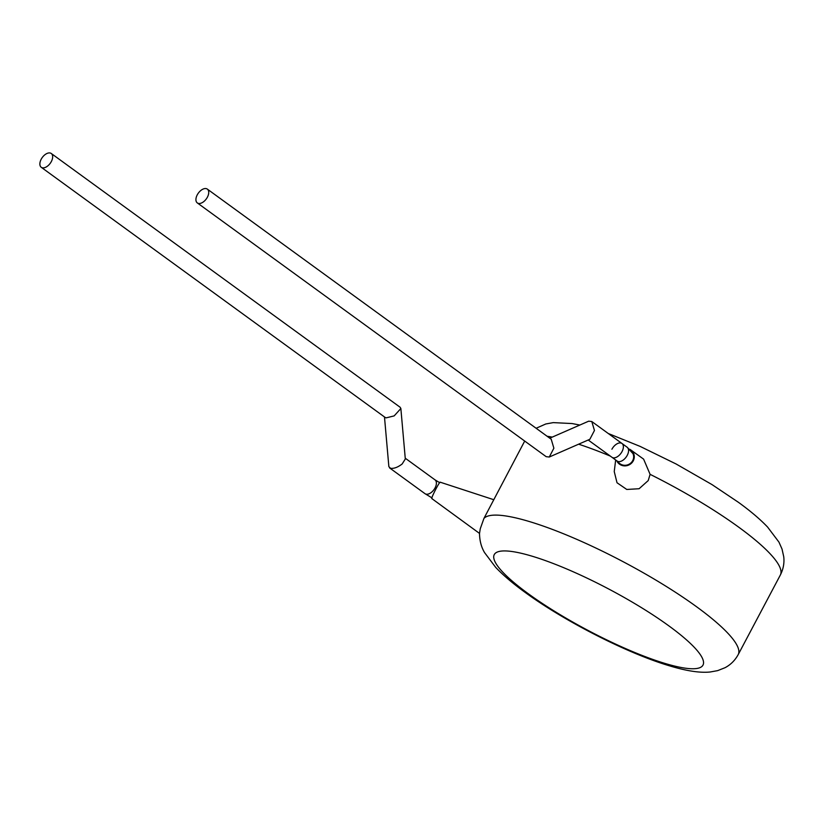 <?xml version="1.0" encoding="UTF-8"?>
<svg xmlns="http://www.w3.org/2000/svg" width="825" height="825" viewBox="0 0 825 825"><rect width="100%" height="100%" fill="white"/><g stroke="black" fill="none" stroke-linecap="round" stroke-linejoin="round"><path stroke-width="1.24" d="M207.343 189.121A8.528 4.929 -54 0 0 206.24 188.626A8.528 4.929 -54 0 0 197.763 193.978A8.528 4.929 -54 0 0 197.309 202.919A8.528 4.929 -54 0 0 198.412 203.414A8.528 4.929 -54 0 0 206.889 198.062A8.528 4.929 -54 0 0 207.343 189.121L551.224 439.251L553.874 448.202L549.285 457.019L589.854 439.282L594.454 430.475L591.793 421.523L588.679 421.183L549.759 438.199M588.204 440.003L611.964 457.287A8.528 4.929 -54 0 0 613.068 457.782A8.528 4.929 -54 0 0 621.545 452.43A8.528 4.929 -54 0 0 621.998 443.489A8.528 4.929 -54 0 0 611.913 449.233M549.285 457.019L546.181 456.679L197.309 202.919M617.842 461.433A8.528 8.116 -23.7 0 0 632.981 453.647L627.196 447.274L621.998 443.489A8.528 4.929 -54 0 1 622.05 451.543A8.528 4.929 -54 0 1 611.964 457.287L617.162 461.062A8.528 4.929 -54 0 0 627.248 455.328A8.528 4.929 -54 0 0 627.196 447.274M616.76 460.773A9.188 8.745 -23.7 0 0 633.249 460.866A9.188 8.745 -23.7 0 0 629.63 449.233M615.667 459.979L614.243 471.57L617.018 482.749L626.773 489.462L639.107 488.73L648.213 480.583L650.1 474.344L643.613 459.133L630.754 449.924M524.7 441.055L483.935 518.42L480.253 528.815L479.521 533.414L431.722 498.506A9.188 0.619 -62.9 0 1 436.198 488.452A9.188 0.619 -62.9 0 1 440.096 482.161L493.659 499.672M384.481 416.955L388.864 466.651L390.607 468.342C394.082 468.693 397.928 467.239 402.157 463.98L405.312 458.999L400.857 408.519L394.175 415.893L386.152 417.863L385.12 417.419L41.25 167.289A8.528 4.929 -54 0 0 42.353 167.784A8.528 4.929 -54 0 0 50.83 162.432A8.528 4.929 -54 0 0 51.284 153.502A8.528 4.929 -54 0 0 50.181 153.007A8.528 4.929 -54 0 0 41.704 158.348A8.528 4.929 -54 0 0 41.25 167.289M51.284 153.502L400.146 407.261L400.857 408.519M432.022 497.918L424.978 493.659A8.528 4.929 -54 0 0 435.064 487.915A8.528 4.929 -54 0 0 435.012 479.861L405.24 458.205M608.273 433.507L640.097 446.387L676.067 463.97L712.006 484.595L738.458 502.332C750.358 510.943 760.072 519.183 767.59 527.062L778.955 542.118L782.028 549.058L783.75 556.792C784.462 563.073 783.317 569.157 780.337 575.046A144.313 28.277 -152.1 0 0 738.633 527.113A144.313 28.277 -152.1 0 0 650.1 474.344M528.392 593.804A118.068 23.131 -152.1 0 0 676.552 666.528A118.068 23.131 -152.1 0 0 668.848 625.866A118.068 23.131 -152.1 0 0 520.688 553.152A118.068 23.131 -152.1 0 0 528.392 593.804M483.935 518.42A144.313 28.277 27.9 0 1 567.621 535.446A144.313 28.277 27.9 0 1 696.496 606.695A144.313 28.277 27.9 0 1 738.189 654.627C735.013 660.402 730.63 664.754 725.041 667.703L717.657 670.632L710.17 671.993C700.105 673.045 686.586 671.003 669.632 665.868C627.743 653.534 564.455 621.225 524.999 592.288C513.006 583.605 503.24 575.303 495.681 567.363L484.553 552.595C481.274 547.058 479.603 540.664 479.521 533.404M610.325 456.091A144.313 28.277 -152.1 0 0 578.624 444.19M552.234 437.116A144.313 28.277 -152.1 0 0 547.099 436.26M591.793 421.523L621.998 443.489M617.863 461.443L617.162 461.062M439.797 482.738L435.012 479.861M780.337 575.046L738.189 654.627M424.978 493.659L389.575 467.909M536.106 428.268L545.799 423.978L553.266 422.617L572.107 423.555L579.841 425.05"/></g></svg>
